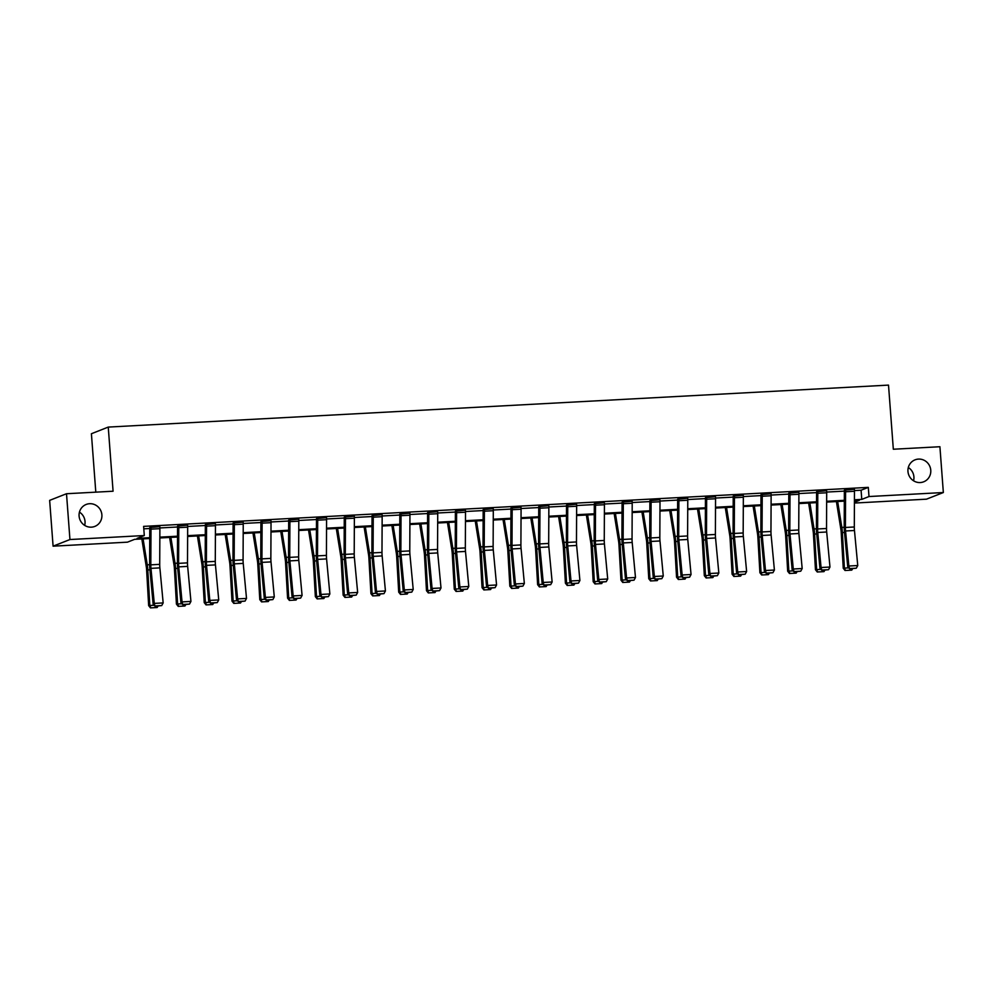 <?xml version="1.0" encoding="UTF-8"?>
<svg xmlns="http://www.w3.org/2000/svg" width="993" height="993" viewBox="0 0 993 993"><rect width="100%" height="100%" fill="white"/><g stroke="black" fill="none" stroke-linecap="round" stroke-linejoin="round"><path stroke-width="1.49" d="M79.44 512.115A11.804 11.37 -111.5 0 1 84.678 525.396M101.882 514.821A11.804 11.37 -111.5 0 1 94.807 526.414A11.804 11.37 -111.5 0 1 79.092 516.05A11.804 11.37 -111.5 0 1 86.168 504.456A11.804 11.37 -111.5 0 1 101.882 514.821M908.322 467.504A11.804 11.37 -111.5 0 1 913.56 480.786M930.764 470.21A11.804 11.37 -111.5 0 1 923.689 481.804A11.804 11.37 -111.5 0 1 907.962 471.439A11.804 11.37 -111.5 0 1 915.037 459.846A11.804 11.37 -111.5 0 1 930.764 470.21M95.8 492.156L91.406 433.73L108.249 427.089L888.512 385.11L893.328 449.233L939.912 446.726L943.35 492.528L926.494 499.169L854.427 503.054M149.744 538.516L134.676 539.323L127.452 542.166L53.088 546.175L69.944 539.534L144.308 535.537L137.084 538.38L149.744 537.697M69.944 539.534L66.506 493.732L49.65 500.373L53.088 546.175M178.69 525.607L178.69 525.645A6.455 1.626 86.9 0 1 178.765 527.643L178.591 563.354A9.222 2.334 -93.1 0 0 178.752 566.866L182.042 601.907L180.925 602.677L177.648 567.636A13.828 3.5 86.9 0 1 177.412 562.373L177.561 526.054L187.603 525.16A6.455 1.626 86.9 0 1 187.677 527.159L187.503 562.87A9.222 2.334 -93.1 0 0 187.652 566.382L190.941 601.423L182.042 601.907L182.824 604.737L189.502 604.092L183.271 604.427M243.173 522.169L234.261 522.653A6.455 1.626 86.9 0 1 234.336 524.652L234.162 560.362A9.222 2.334 -93.1 0 0 234.323 563.875L237.612 598.916L236.495 599.698L233.206 564.645A13.828 3.5 86.9 0 1 232.97 559.382L233.119 523.063L243.173 522.169A6.455 1.626 86.9 0 1 243.235 524.167L243.074 559.878A9.222 2.334 -93.1 0 0 243.223 563.391L246.512 598.431L237.612 598.916L238.382 601.746L245.06 601.1L238.829 601.435M298.732 519.19L289.832 519.662A6.455 1.626 86.9 0 1 289.906 521.66L289.733 557.371A9.222 2.334 -93.1 0 0 289.882 560.884L293.171 595.924L292.066 596.706L288.777 561.653A13.828 3.5 86.9 0 1 288.541 556.39L288.69 520.109L298.732 519.19A6.455 1.626 86.9 0 1 298.806 521.176L298.632 556.887A9.222 2.334 -93.1 0 0 298.794 560.4L302.083 595.44L293.171 595.924L293.953 598.754L300.631 598.109L294.4 598.444M345.39 516.633L345.403 516.67A6.455 1.626 86.9 0 1 345.465 518.669L345.303 554.379A9.222 2.334 -93.1 0 0 345.452 557.892L348.742 592.933L347.637 593.715L344.348 558.674A13.828 3.5 86.9 0 1 344.112 553.399L344.261 517.117L354.302 516.199A6.455 1.626 86.9 0 1 354.377 518.197L354.203 553.895A9.222 2.334 -93.1 0 0 354.364 557.408L357.654 592.449L348.742 592.933L349.524 595.763L356.202 595.117L349.97 595.452M400.961 513.642L400.961 513.679A6.455 1.626 86.9 0 1 401.035 515.677L400.862 551.388A9.222 2.334 -93.1 0 0 401.023 554.901L404.312 589.941L403.195 590.723L399.906 555.683A13.828 3.5 86.9 0 1 399.67 550.407L399.819 514.089L409.873 513.207A6.455 1.626 86.9 0 1 409.935 515.206L409.774 550.904A9.222 2.334 -93.1 0 0 409.923 554.417L413.212 589.47L404.312 589.941L405.094 592.771L411.772 592.126L405.529 592.461M456.532 510.65L456.532 510.687A6.455 1.626 86.9 0 1 456.606 512.686L456.432 548.397A9.222 2.334 -93.1 0 0 456.594 551.909L459.883 586.95L458.766 587.732L455.477 552.691A13.828 3.5 86.9 0 1 455.241 547.416L455.39 511.11L465.432 510.216A6.455 1.626 86.9 0 1 465.506 512.214L465.332 547.913A9.222 2.334 -93.1 0 0 465.494 551.425L468.783 586.478L459.883 586.95L460.653 589.78L467.331 589.134L461.1 589.47M521.002 507.224L512.103 507.696A6.455 1.626 86.9 0 1 512.165 509.694L512.003 545.405A9.222 2.334 -93.1 0 0 512.152 548.918L515.441 583.958L514.337 584.74L511.047 549.7A13.828 3.5 86.9 0 1 510.812 544.425L510.961 508.118L521.002 507.224A6.455 1.626 86.9 0 1 521.077 509.223L520.903 544.934A9.222 2.334 -93.1 0 0 521.064 548.446L524.354 583.487L515.441 583.958L516.223 586.789L522.901 586.143L516.67 586.478M576.573 504.233L567.661 504.717A6.455 1.626 86.9 0 1 567.735 506.715L567.562 542.414A9.222 2.334 -93.1 0 0 567.723 545.927L571.012 580.967L569.895 581.749L566.618 546.709A13.828 3.5 86.9 0 1 566.382 541.433L566.531 505.127L576.573 504.233A6.455 1.626 86.9 0 1 576.648 506.231L576.474 541.942A9.222 2.334 -93.1 0 0 576.623 545.455L579.912 580.495L571.012 580.967L571.794 583.81L578.472 583.152L572.241 583.487M632.144 501.242L623.232 501.726A6.455 1.626 86.9 0 1 623.306 503.724L623.132 539.422A9.222 2.334 -93.1 0 0 623.294 542.935L626.583 577.976L625.466 578.758L622.177 543.717A13.828 3.5 86.9 0 1 621.941 538.442L622.09 502.173L632.144 501.242A6.455 1.626 86.9 0 1 632.206 503.24L632.044 538.951A9.222 2.334 -93.1 0 0 632.193 542.463L635.483 577.504L626.583 577.976L627.353 580.818L634.03 580.173L627.799 580.508M678.802 498.697L678.802 498.734A6.455 1.626 86.9 0 1 678.877 500.733L678.703 536.431A9.222 2.334 -93.1 0 0 678.852 539.944L682.141 574.997L681.037 575.766L677.747 540.726A13.828 3.5 86.9 0 1 677.511 535.463L677.66 499.181L687.702 498.25A6.455 1.626 86.9 0 1 687.777 500.249L687.603 535.959A9.222 2.334 -93.1 0 0 687.764 539.472L691.054 574.513L682.141 574.997L682.923 577.827L689.601 577.181L683.37 577.516M734.361 495.706L734.373 495.743A6.455 1.626 86.9 0 1 734.435 497.741L734.274 533.44A9.222 2.334 -93.1 0 0 734.423 536.952L737.712 572.005L736.607 572.775L733.318 537.734A13.828 3.5 86.9 0 1 733.082 532.471L733.231 496.152L743.273 495.259A6.455 1.626 86.9 0 1 743.347 497.257L743.174 532.968A9.222 2.334 -93.1 0 0 743.335 536.481L746.624 571.521L737.712 572.005L738.494 574.835L745.172 574.19L738.941 574.525M789.931 492.714L789.931 492.751A6.455 1.626 86.9 0 1 790.006 494.75L789.832 530.461A9.222 2.334 -93.1 0 0 789.994 533.973L793.283 569.014L792.166 569.783L788.876 534.743A13.828 3.5 86.9 0 1 788.641 529.48L788.79 493.161L798.844 492.267A6.455 1.626 86.9 0 1 798.906 494.266L798.744 529.977A9.222 2.334 -93.1 0 0 798.893 533.489L802.183 568.53L793.283 569.014L794.065 571.844L800.743 571.198L794.499 571.534M854.402 489.276L845.502 489.76A6.455 1.626 86.9 0 1 845.577 491.758L845.403 527.469A9.222 2.334 -93.1 0 0 845.564 530.982L848.854 566.022L847.737 566.804L844.447 531.751A13.828 3.5 86.9 0 1 844.211 526.489L844.36 490.17L854.402 489.276A6.455 1.626 86.9 0 1 854.476 491.274L854.303 526.985A9.222 2.334 -93.1 0 0 854.464 530.498L857.753 565.538L848.854 566.022L849.623 568.852L856.301 568.207L850.07 568.542M143.799 528.822L149.794 528.499M159.885 527.953L177.573 526.998M187.665 526.451L205.365 525.508M215.444 524.962L233.144 524.006M243.235 523.472L260.923 522.517M271.015 521.97L288.715 521.015M298.794 520.481L316.494 519.525M326.585 518.979L344.273 518.023M354.364 517.49L372.065 516.534M382.156 515.988L399.844 515.044M409.935 514.498L427.623 513.542M437.714 512.996L455.415 512.053M465.506 511.507L483.194 510.551M493.285 510.005L510.985 509.061M521.064 508.515L538.765 507.56M548.856 507.013L566.544 506.07M576.635 505.524L594.335 504.568M604.414 504.034L622.115 503.079M632.206 502.532L649.894 501.577M659.985 501.043L677.685 500.087M687.764 499.541L705.464 498.598M715.556 498.052L733.244 497.096M743.335 496.55L761.035 495.606M771.127 495.06L788.814 494.104M798.906 493.558L816.594 492.615M826.685 492.069L844.385 491.113M854.476 490.567L861.08 490.219L868.304 487.377L143.613 526.377L144.308 535.537M826.623 490.778L817.723 491.25A6.455 1.626 86.9 0 1 817.785 493.248L817.624 528.959A9.222 2.334 -93.1 0 0 817.773 532.471L821.062 567.512L819.957 568.294L816.668 533.253A13.828 3.5 86.9 0 1 816.432 527.978L816.581 491.672L826.623 490.778A6.455 1.626 86.9 0 1 826.697 492.776L826.524 528.487A9.222 2.334 -93.1 0 0 826.685 532L829.974 567.04L821.062 567.512L821.844 570.342L828.522 569.697L822.291 570.032M762.152 494.204L762.152 494.241A6.455 1.626 86.9 0 1 762.227 496.239L762.053 531.95A9.222 2.334 -93.1 0 0 762.214 535.463L765.491 570.503L764.387 571.285L761.097 536.245A13.828 3.5 86.9 0 1 760.861 530.97L761.01 494.663L771.052 493.769A6.455 1.626 86.9 0 1 771.127 495.768L770.953 531.466A9.222 2.334 -93.1 0 0 771.114 534.979L774.403 570.032L765.491 570.503L766.273 573.333L772.951 572.688L766.72 573.023M706.582 497.195L706.582 497.232A6.455 1.626 86.9 0 1 706.656 499.231L706.482 534.942A9.222 2.334 -93.1 0 0 706.644 538.454L709.933 573.495L708.816 574.277L705.526 539.236A13.828 3.5 86.9 0 1 705.291 533.961L705.44 497.642L715.494 496.761A6.455 1.626 86.9 0 1 715.556 498.759L715.394 534.457A9.222 2.334 -93.1 0 0 715.543 537.97L718.833 573.023L709.933 573.495L710.715 576.325L717.393 575.679L711.149 576.014M651.011 500.187L651.023 500.224A6.455 1.626 86.9 0 1 651.085 502.222L650.911 537.933A9.222 2.334 -93.1 0 0 651.073 541.446L654.362 576.486L653.257 577.268L649.968 542.228A13.828 3.5 86.9 0 1 649.732 536.952L649.881 500.671L659.923 499.752A6.455 1.626 86.9 0 1 659.997 501.75L659.824 537.449A9.222 2.334 -93.1 0 0 659.985 540.962L663.262 576.002L654.362 576.486L655.144 579.316L661.822 578.671L655.591 579.006M604.352 502.743L595.452 503.215A6.455 1.626 86.9 0 1 595.527 505.214L595.353 540.924A9.222 2.334 -93.1 0 0 595.502 544.437L598.791 579.478L597.687 580.26L594.397 545.207A13.828 3.5 86.9 0 1 594.162 539.944L594.311 503.662L604.352 502.743A6.455 1.626 86.9 0 1 604.427 504.729L604.253 540.44A9.222 2.334 -93.1 0 0 604.414 543.953L607.704 578.993L598.791 579.478L599.573 582.308L606.251 581.662L600.02 581.997M548.794 505.722L539.882 506.207A6.455 1.626 86.9 0 1 539.956 508.205L539.782 543.916A9.222 2.334 -93.1 0 0 539.944 547.428L543.233 582.469L542.116 583.251L538.827 548.198A13.828 3.5 86.9 0 1 538.591 542.935L538.74 506.616L548.794 505.722A6.455 1.626 86.9 0 1 548.856 507.721L548.682 543.432A9.222 2.334 -93.1 0 0 548.844 546.944L552.133 581.985L543.233 582.469L544.003 585.299L550.681 584.654L544.449 584.989M484.311 509.161L484.311 509.198A6.455 1.626 86.9 0 1 484.385 511.196L484.212 546.907A9.222 2.334 -93.1 0 0 484.373 550.42L487.662 585.46L486.545 586.23L483.256 551.189A13.828 3.5 86.9 0 1 483.032 545.927L483.169 509.608L493.223 508.714A6.455 1.626 86.9 0 1 493.298 510.712L493.124 546.423A9.222 2.334 -93.1 0 0 493.273 549.936L496.562 584.976L487.662 585.46L488.444 588.29L495.122 587.645L488.879 587.98M428.74 512.152L428.753 512.189A6.455 1.626 86.9 0 1 428.815 514.188L428.653 549.899A9.222 2.334 -93.1 0 0 428.802 553.399L432.092 588.452L430.987 589.221L427.698 554.181A13.828 3.5 86.9 0 1 427.462 548.918L427.611 512.599L437.652 511.705A6.455 1.626 86.9 0 1 437.727 513.704L437.553 549.414A9.222 2.334 -93.1 0 0 437.714 552.927L441.004 587.968L432.092 588.452L432.874 591.282L439.551 590.636L433.32 590.972M373.182 515.144L373.182 515.181A6.455 1.626 86.9 0 1 373.256 517.179L373.083 552.878A9.222 2.334 -93.1 0 0 373.244 556.39L376.521 591.443L375.416 592.213L372.127 557.172A13.828 3.5 86.9 0 1 371.891 551.909L372.04 515.628L382.082 514.697A6.455 1.626 86.9 0 1 382.156 516.695L381.982 552.406A9.222 2.334 -93.1 0 0 382.144 555.919L385.433 590.959L376.521 591.443L377.303 594.273L383.981 593.628L377.75 593.963M326.523 517.688L317.611 518.172A6.455 1.626 86.9 0 1 317.686 520.171L317.512 555.869A9.222 2.334 -93.1 0 0 317.673 559.382L320.962 594.435L319.845 595.204L316.556 560.164A13.828 3.5 86.9 0 1 316.32 554.888L316.482 518.619L326.523 517.688A6.455 1.626 86.9 0 1 326.585 519.687L326.424 555.397A9.222 2.334 -93.1 0 0 326.573 558.91L329.862 593.951L320.962 594.435L321.744 597.265L328.422 596.619L322.179 596.954M270.952 520.68L262.053 521.164A6.455 1.626 86.9 0 1 262.115 523.162L261.941 558.86A9.222 2.334 -93.1 0 0 262.102 562.373L265.392 597.414L264.287 598.196L260.998 563.155A13.828 3.5 86.9 0 1 260.762 557.88L260.911 521.573L270.952 520.68A6.455 1.626 86.9 0 1 271.027 522.678L270.853 558.389A9.222 2.334 -93.1 0 0 271.015 561.901L274.291 596.942L265.392 597.414L266.174 600.256L272.852 599.598L266.62 599.933M215.382 523.671L206.482 524.143A6.455 1.626 86.9 0 1 206.556 526.141L206.383 561.852A9.222 2.334 -93.1 0 0 206.532 565.365L209.821 600.405L208.716 601.187L205.427 566.147A13.828 3.5 86.9 0 1 205.191 560.871L205.34 524.565L215.382 523.671A6.455 1.626 86.9 0 1 215.456 525.669L215.282 561.38A9.222 2.334 -93.1 0 0 215.444 564.893L218.733 599.933L209.821 600.405L210.603 603.235L217.281 602.59L211.05 602.925M150.911 527.097L150.911 527.134A6.455 1.626 86.9 0 1 150.986 529.132L150.812 564.843A9.222 2.334 -93.1 0 0 150.973 568.356L154.263 603.396L153.145 604.178L149.856 569.138A13.828 3.5 86.9 0 1 149.62 563.863L149.769 527.556L159.823 526.662A6.455 1.626 86.9 0 1 159.885 528.661L159.712 564.359A9.222 2.334 -93.1 0 0 159.873 567.872L163.162 602.925L154.263 603.396L155.032 606.226L161.71 605.581L155.479 605.916M66.506 493.732L113.078 491.225L108.249 427.089M868.304 487.377L868.999 496.537L943.35 492.528M854.427 502.272L859.355 500.323L854.439 500.596M844.335 501.142L826.648 502.086M816.556 502.632L798.869 503.588M788.765 504.134L771.089 505.077M760.986 505.623L743.298 506.579M733.206 507.113L715.519 508.068M705.415 508.615L687.727 509.57M677.636 510.104L659.948 511.06M649.844 511.606L632.169 512.549M622.065 513.096L604.377 514.051M594.286 514.597L576.598 515.541M566.494 516.087L548.819 517.043M538.715 517.589L521.027 518.532M510.936 519.078L493.248 520.034M483.144 520.58L465.469 521.524M455.365 522.07L437.677 523.026M427.586 523.559L409.898 524.515M399.794 525.061L382.119 526.017M372.015 526.551L354.327 527.506M344.236 528.053L326.548 528.996M316.444 529.542L298.756 530.498M288.665 531.044L270.977 531.987M260.874 532.533L243.198 533.489M233.094 534.035L215.407 534.979M205.315 535.525L187.627 536.481M177.524 537.027L159.848 537.97M854.439 499.777L861.775 499.38L868.999 496.537M159.848 537.151L177.536 536.195M187.627 535.661L205.315 534.706M215.419 534.16L233.094 533.204M243.198 532.67L260.886 531.714M270.977 531.168L288.665 530.225M298.769 529.679L316.444 528.723M326.548 528.177L344.236 527.233M354.327 526.687L372.015 525.731M382.119 525.185L399.807 524.242M409.898 523.696L427.586 522.74M437.69 522.206L455.365 521.251M465.469 520.704L483.157 519.749M493.248 519.215L510.936 518.259M521.04 517.713L538.715 516.757M548.819 516.223L566.506 515.268M576.598 514.722L594.286 513.778M604.389 513.232L622.065 512.276M632.169 511.73L649.856 510.787M659.948 510.241L677.636 509.285M687.739 508.739L705.415 507.795M715.519 507.249L733.206 506.293M743.298 505.76L760.986 504.804M771.089 504.258L788.777 503.302M798.869 502.768L816.556 501.813M826.66 501.266L844.335 500.311M861.08 490.219L861.775 499.38M847.737 566.804L849.623 568.852M856.301 568.207L857.753 565.538M836.416 501.564L840.86 529.257A9.222 2.334 86.9 0 1 841.22 532.682L843.243 568.232L844.398 568.108L842.387 532.571A13.828 3.5 -93.1 0 0 841.828 527.42L837.67 501.49M845.527 570.466L851.758 570.131L845.527 570.466L844.398 568.108L848.73 567.884M852.652 568.691L851.758 570.131M845.055 570.516L843.243 568.232M819.957 568.294L821.844 570.342M828.522 569.697L829.974 567.04M792.166 569.783L794.065 571.844M800.743 571.198L802.183 568.53M808.625 503.054L813.068 530.746A9.222 2.334 86.9 0 1 813.441 534.184L815.452 569.721L816.618 569.61L814.595 534.06A13.828 3.5 -93.1 0 0 814.049 528.921L809.891 502.992M817.735 571.968L823.979 571.633L817.735 571.968L816.618 569.61L820.95 569.374M824.873 570.181L823.979 571.633M817.276 572.005L815.452 569.721M780.846 504.556L785.289 532.248A9.222 2.334 86.9 0 1 785.649 535.674L787.672 571.223L788.839 571.099L786.816 535.562A13.828 3.5 -93.1 0 0 786.27 530.411L782.112 504.481M789.956 573.457L796.187 573.122L789.956 573.457L788.839 571.099L793.171 570.876M797.081 571.683L796.187 573.122M789.497 573.507L787.672 571.223M764.387 571.285L766.273 573.333M772.951 572.688L774.403 570.032M753.066 506.045L757.51 533.737A9.222 2.334 86.9 0 1 757.87 537.176L759.893 572.713L761.048 572.601L759.037 537.052A13.828 3.5 -93.1 0 0 758.478 531.913L754.32 505.983M762.177 574.959L768.408 574.624L762.177 574.959L761.048 572.601L765.38 572.365M769.302 573.172L768.408 574.624M761.705 574.997L759.893 572.713M736.607 572.775L738.494 574.835M745.172 574.19L746.624 571.521M725.275 507.547L729.718 535.239A9.222 2.334 86.9 0 1 730.091 538.665L732.102 574.215L733.268 574.091L731.245 538.554A13.828 3.5 -93.1 0 0 730.699 533.402L726.541 507.473M734.386 576.449L740.629 576.114L734.386 576.449L733.268 574.091L737.6 573.855M741.523 574.674L740.629 576.114M733.926 576.499L732.102 574.215M708.816 574.277L710.715 576.325M717.393 575.679L718.833 573.023M697.496 509.037L701.939 536.729A9.222 2.334 86.9 0 1 702.299 540.167L704.322 575.704L705.477 575.592L703.466 540.043A13.828 3.5 -93.1 0 0 702.92 534.904L698.762 508.975M706.606 577.938L712.837 577.603L706.606 577.938L705.477 575.592L709.809 575.357M713.731 576.163L712.837 577.603M706.147 577.988L704.322 575.704M681.037 575.766L682.923 577.827M689.601 577.181L691.054 574.513M669.716 510.539L674.16 538.231A9.222 2.334 86.9 0 1 674.52 541.657L676.543 577.206L677.698 577.082L675.674 541.545A13.828 3.5 -93.1 0 0 675.128 536.394L670.97 510.464M678.827 579.44L685.058 579.105L678.827 579.44L677.698 577.082L682.03 576.846M685.952 577.665L685.058 579.105M678.356 579.49L676.543 577.206M653.257 577.268L655.144 579.316M661.822 578.671L663.262 576.002M641.925 512.028L646.369 539.72A9.222 2.334 86.9 0 1 646.741 543.159L648.752 578.696L649.918 578.584L647.895 543.034A13.828 3.5 -93.1 0 0 647.349 537.896L643.191 511.966M651.036 580.93L657.267 580.595L651.036 580.93L649.918 578.584L654.25 578.348M658.16 579.155L657.267 580.595M650.576 580.979L648.752 578.696M625.466 578.758L627.353 580.818M634.03 580.173L635.483 577.504M614.146 513.53L618.589 541.222A9.222 2.334 86.9 0 1 618.949 544.648L620.973 580.185L622.127 580.073L620.116 544.536A13.828 3.5 -93.1 0 0 619.57 539.385L615.412 513.455M623.256 582.432L629.488 582.097L623.256 582.432L622.127 580.073L626.459 579.838M630.381 580.657L629.488 582.097M622.785 582.481L620.973 580.185M597.687 580.26L599.573 582.308M606.251 581.662L607.704 578.993M569.895 581.749L571.794 583.81M578.472 583.152L579.912 580.495M542.116 583.251L544.003 585.299M550.681 584.654L552.133 581.985M514.337 584.74L516.223 586.789M522.901 586.143L524.354 583.487M486.545 586.23L488.444 588.29M495.122 587.645L496.562 584.976M458.766 587.732L460.653 589.78M467.331 589.134L468.783 586.478M430.987 589.221L432.874 591.282M439.551 590.636L441.004 587.968M403.195 590.723L405.094 592.771M411.772 592.126L413.212 589.47M375.416 592.213L377.303 594.273M383.981 593.628L385.433 590.959M347.637 593.715L349.524 595.763M356.202 595.117L357.654 592.449M586.366 515.019L590.798 542.712A9.222 2.334 86.9 0 1 591.17 546.138L593.193 581.687L594.348 581.575L592.324 546.026A13.828 3.5 -93.1 0 0 591.778 540.875L587.62 514.957M595.477 583.921L601.708 583.586L595.477 583.921L594.348 581.575L598.68 581.339M602.602 582.146L601.708 583.586M595.006 583.971L593.193 581.687M558.575 516.521L563.019 544.214A9.222 2.334 86.9 0 1 563.379 547.639L565.402 583.176L566.569 583.065L564.545 547.515A13.828 3.5 -93.1 0 0 563.999 542.377L559.841 516.447M567.686 585.423L573.917 585.088L567.686 585.423L566.569 583.065L570.901 582.829M574.81 583.636L573.917 585.088M567.226 585.473L565.402 583.176M530.796 518.011L535.239 545.703A9.222 2.334 86.9 0 1 535.599 549.129L537.623 584.678L538.777 584.554L536.766 549.017A13.828 3.5 -93.1 0 0 536.22 543.866L532.062 517.949M539.907 586.913L546.138 586.578L539.907 586.913L538.777 584.554L543.109 584.331M547.031 585.138L546.138 586.578M539.435 586.962L537.623 584.678M503.017 519.5L507.448 547.193A9.222 2.334 86.9 0 1 507.82 550.631L509.831 586.168L510.998 586.056L508.975 550.507A13.828 3.5 -93.1 0 0 508.428 545.368L504.27 519.438M512.115 588.415L518.358 588.079L512.115 588.415L510.998 586.056L515.33 585.82M519.252 586.627L518.358 588.079M511.656 588.452L509.831 586.168M475.225 521.002L479.669 548.695A9.222 2.334 86.9 0 1 480.029 552.12L482.052 587.67L483.219 587.546L481.195 552.009A13.828 3.5 -93.1 0 0 480.649 546.858L476.491 520.928M484.336 589.904L490.567 589.569L484.336 589.904L483.219 587.546L487.551 587.322M491.461 588.129L490.567 589.569M483.876 589.954L482.052 587.67M447.446 522.492L451.889 550.184A9.222 2.334 86.9 0 1 452.249 553.622L454.273 589.159L455.427 589.048L453.416 553.498A13.828 3.5 -93.1 0 0 452.858 548.359L448.699 522.43M456.557 591.406L462.788 591.071L456.557 591.406L455.427 589.048L459.759 588.812M463.681 589.619L462.788 591.071M456.085 591.443L454.273 589.159M419.654 523.994L424.098 551.686A9.222 2.334 86.9 0 1 424.47 555.112L426.481 590.661L427.648 590.537L425.625 555A13.828 3.5 -93.1 0 0 425.078 549.849L420.92 523.919M428.765 592.895L435.008 592.56L428.765 592.895L427.648 590.537L431.98 590.301M435.902 591.12L435.008 592.56M428.306 592.945L426.481 590.661M391.875 525.483L396.319 553.175A9.222 2.334 86.9 0 1 396.679 556.614L398.702 592.151L399.869 592.039L397.845 556.49A13.828 3.5 -93.1 0 0 397.299 551.351L393.141 525.421M400.986 594.385L407.217 594.05L400.986 594.385L399.869 592.039L404.201 591.803M408.111 592.61L407.217 594.05M400.527 594.435L398.702 592.151M364.096 526.985L368.54 554.677A9.222 2.334 86.9 0 1 368.899 558.103L370.923 593.653L372.077 593.529L370.054 557.992A13.828 3.5 -93.1 0 0 369.508 552.84L365.35 526.911M373.207 595.887L379.438 595.552L373.207 595.887L372.077 593.529L376.409 593.293M380.331 594.112L379.438 595.552M372.735 595.937L370.923 593.653M336.304 528.475L340.748 556.167A9.222 2.334 86.9 0 1 341.12 559.605L343.131 595.142L344.298 595.03L342.275 559.481A13.828 3.5 -93.1 0 0 341.729 554.342L337.57 528.413M345.415 597.376L351.659 597.041L345.415 597.376L344.298 595.03L348.63 594.795M352.552 595.601L351.659 597.041M344.956 597.426L343.131 595.142M319.845 595.204L321.744 597.265M328.422 596.619L329.862 593.951M308.525 529.977L312.969 557.669A9.222 2.334 86.9 0 1 313.329 561.095L315.352 596.632L316.506 596.52L314.496 560.983A13.828 3.5 -93.1 0 0 313.949 555.832L309.791 529.902M317.636 598.878L323.867 598.543L317.636 598.878L316.506 596.52L320.838 596.284M324.761 597.103L323.867 598.543M317.177 598.928L315.352 596.632M292.066 596.706L293.953 598.754M300.631 598.109L302.083 595.44M280.746 531.466L285.19 559.158A9.222 2.334 86.9 0 1 285.55 562.584L287.573 598.134L288.727 598.022L286.704 562.472A13.828 3.5 -93.1 0 0 286.158 557.321L282 531.404M289.857 600.368L296.088 600.033L289.857 600.368L288.727 598.022L293.059 597.786M296.981 598.593L296.088 600.033M289.385 600.417L287.573 598.134M264.287 598.196L266.174 600.256M272.852 599.598L274.291 596.942M252.954 532.968L257.398 560.66A9.222 2.334 86.9 0 1 257.77 564.086L259.781 599.623L260.948 599.511L258.925 563.962A13.828 3.5 -93.1 0 0 258.379 558.823L254.22 532.893M262.065 601.87L268.296 601.535L262.065 601.87L260.948 599.511L265.28 599.275M269.19 600.082L268.296 601.535M261.606 601.919L259.781 599.623M236.495 599.698L238.382 601.746M245.06 601.1L246.512 598.431M225.175 534.457L229.619 562.15A9.222 2.334 86.9 0 1 229.979 565.576L232.002 601.125L233.156 601.001L231.146 565.464A13.828 3.5 -93.1 0 0 230.599 560.313L226.441 534.395M234.286 603.359L240.517 603.024L234.286 603.359L233.156 601.001L237.488 600.777M241.411 601.584L240.517 603.024M233.814 603.409L232.002 601.125M208.716 601.187L210.603 603.235M217.281 602.59L218.733 599.933M197.396 535.947L201.827 563.639A9.222 2.334 86.9 0 1 202.2 567.077L204.223 602.614L205.377 602.503L203.354 566.953A13.828 3.5 -93.1 0 0 202.808 561.815L198.65 535.885M206.507 604.861L212.738 604.526L206.507 604.861L205.377 602.503L209.709 602.267M213.632 603.074L212.738 604.526M206.035 604.898L204.223 602.614M180.925 602.677L182.824 604.737M189.502 604.092L190.941 601.423M169.604 537.449L174.048 565.141A9.222 2.334 86.9 0 1 174.408 568.567L176.431 604.116L177.598 603.992L175.575 568.455A13.828 3.5 -93.1 0 0 175.029 563.304L170.87 537.374M178.715 606.351L184.946 606.015L178.715 606.351L177.598 603.992L181.93 603.769M185.84 604.576L184.946 606.015M178.256 606.4L176.431 604.116M153.145 604.178L155.032 606.226M161.71 605.581L163.162 602.925M141.825 538.938L146.269 566.631A9.222 2.334 86.9 0 1 146.629 570.069L148.652 605.606L149.806 605.494L147.796 569.945A13.828 3.5 -93.1 0 0 147.249 564.806L143.079 538.876M150.936 607.853L157.167 607.517L150.936 607.853L149.806 605.494L154.138 605.258M158.061 606.065L157.167 607.517M150.464 607.89L148.652 605.606M854.303 526.985L845.403 527.469M854.464 530.498L845.564 530.982M854.476 491.274L845.577 491.758M842.387 532.571L844.509 532.459M841.828 527.42L844.211 527.295M826.524 528.487L817.624 528.959M826.685 532L817.773 532.471M826.697 492.776L817.785 493.248M798.844 492.267L789.931 492.751M798.744 529.977L789.832 530.461M798.893 533.489L789.994 533.973M798.906 494.266L790.006 494.75M814.595 534.06L816.73 533.949M814.049 528.921L816.432 528.785M786.816 535.562L788.951 535.45M786.27 530.411L788.653 530.287M771.052 493.769L762.152 494.241M770.953 531.466L762.053 531.95M771.114 534.979L762.214 535.463M771.127 495.768L762.227 496.239M759.037 537.052L761.159 536.94M758.478 531.913L760.861 531.776M743.273 495.259L734.373 495.743M743.174 532.968L734.274 533.44M743.335 536.481L734.423 536.952M743.347 497.257L734.435 497.741M731.245 538.554L733.38 538.442M730.699 533.402L733.082 533.278M715.494 496.761L706.582 497.232M715.394 534.457L706.482 534.942M715.543 537.97L706.644 538.454M715.556 498.759L706.656 499.231M703.466 540.043L705.601 539.931M702.92 534.904L705.303 534.768M687.702 498.25L678.802 498.734M687.603 535.959L678.703 536.431M687.764 539.472L678.852 539.944M687.777 500.249L678.877 500.733M675.674 541.545L677.809 541.421M675.128 536.394L677.511 536.27M659.923 499.752L651.023 500.224M659.824 537.449L650.911 537.933M659.985 540.962L651.073 541.446M659.997 501.75L651.085 502.222M647.895 543.034L650.03 542.923M647.349 537.896L649.732 537.759M632.044 538.951L623.132 539.422M632.193 542.463L623.294 542.935M632.206 503.24L623.306 503.724M620.116 544.536L622.251 544.412M619.57 539.385L621.941 539.261M604.253 540.44L595.353 540.924M604.414 543.953L595.502 544.437M604.427 504.729L595.527 505.214M576.474 541.942L567.562 542.414M576.623 545.455L567.723 545.927M576.648 506.231L567.735 506.715M548.682 543.432L539.782 543.916M548.844 546.944L539.944 547.428M548.856 507.721L539.956 508.205M520.903 544.934L512.003 545.405M521.064 548.446L512.152 548.918M521.077 509.223L512.165 509.694M493.223 508.714L484.311 509.198M493.124 546.423L484.212 546.907M493.273 549.936L484.373 550.42M493.298 510.712L484.385 511.196M465.432 510.216L456.532 510.687M465.332 547.913L456.432 548.397M465.494 551.425L456.594 551.909M465.506 512.214L456.606 512.686M437.652 511.705L428.753 512.189M437.553 549.414L428.653 549.899M437.714 552.927L428.802 553.399M437.727 513.704L428.815 514.188M409.873 513.207L400.961 513.679M409.774 550.904L400.862 551.388M409.923 554.417L401.023 554.901M409.935 515.206L401.035 515.677M382.082 514.697L373.182 515.181M381.982 552.406L373.083 552.878M382.144 555.919L373.244 556.39M382.156 516.695L373.256 517.179M354.302 516.199L345.403 516.67M354.203 553.895L345.303 554.379M354.364 557.408L345.452 557.892M354.377 518.197L345.465 518.669M592.324 546.026L594.459 545.914M591.778 540.875L594.162 540.751M564.545 547.515L566.68 547.404M563.999 542.377L566.382 542.252M536.766 549.017L538.889 548.906M536.22 543.866L538.591 543.742M508.975 550.507L511.11 550.395M508.428 545.368L510.812 545.231M481.195 552.009L483.33 551.897M480.649 546.858L483.032 546.733M453.416 553.498L455.539 553.386M452.858 548.359L455.241 548.223M425.625 555L427.76 554.888M425.078 549.849L427.462 549.725M397.845 556.49L399.98 556.378M397.299 551.351L399.683 551.214M370.054 557.992L372.189 557.867M369.508 552.84L371.891 552.716M342.275 559.481L344.41 559.369M341.729 554.342L344.112 554.206M326.424 555.397L317.512 555.869M326.573 558.91L317.673 559.382M326.585 519.687L317.686 520.171M314.496 560.983L316.63 560.859M313.949 555.832L316.333 555.708M298.632 556.887L289.733 557.371M298.794 560.4L289.882 560.884M298.806 521.176L289.906 521.66M286.704 562.472L288.839 562.361M286.158 557.321L288.541 557.197M270.853 558.389L261.941 558.86M271.015 561.901L262.102 562.373M271.027 522.678L262.115 523.162M258.925 563.962L261.06 563.85M258.379 558.823L260.762 558.699M243.074 559.878L234.162 560.362M243.223 563.391L234.323 563.875M243.235 524.167L234.336 524.652M231.146 565.464L233.281 565.352M230.599 560.313L232.97 560.189M215.282 561.38L206.383 561.852M215.444 564.893L206.532 565.365M215.456 525.669L206.556 526.141M203.354 566.953L205.489 566.842M202.808 561.815L205.191 561.678M187.603 525.16L178.69 525.645M187.503 562.87L178.591 563.354M187.652 566.382L178.752 566.866M187.677 527.159L178.765 527.643M175.575 568.455L177.71 568.344M175.029 563.304L177.412 563.18M159.823 526.662L150.911 527.134M159.712 564.359L150.812 564.843M159.873 567.872L150.973 568.356M159.885 528.661L150.986 529.132M147.796 569.945L149.918 569.833M147.249 564.806L149.62 564.669"/></g></svg>
